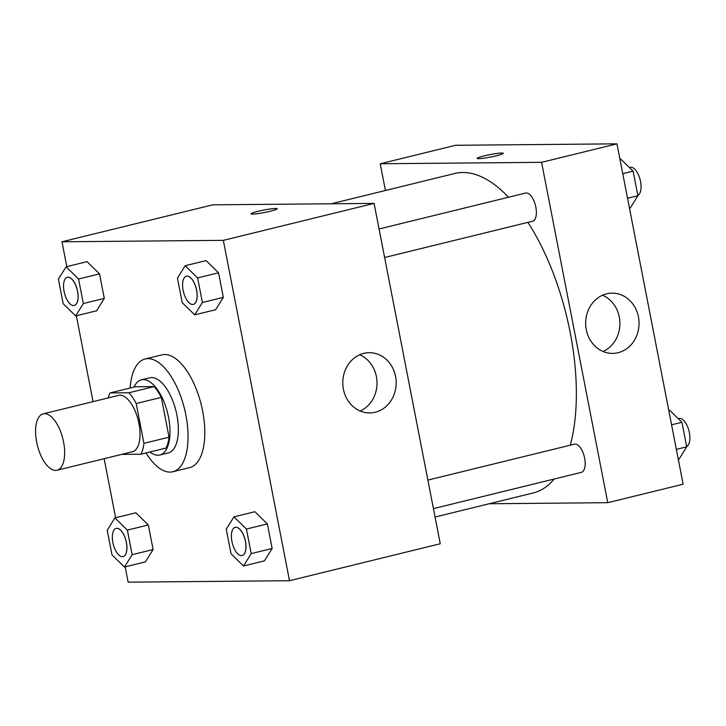 <?xml version="1.0" encoding="UTF-8"?>
<svg xmlns="http://www.w3.org/2000/svg" width="726" height="726" viewBox="0 0 726 726"><rect width="100%" height="100%" fill="white"/><g stroke="black" fill="none" stroke-linecap="round" stroke-linejoin="round"><path stroke-width="1.09" d="M55.63 470.421A29.022 13.168 76.2 0 1 36.981 443.686A29.022 13.168 76.2 0 1 43.197 413.865A29.022 13.168 76.2 0 1 62.899 438.921A29.022 13.168 76.2 0 1 57.027 470.248A29.022 13.168 76.2 0 1 55.63 470.421M43.197 413.865L118.574 395.38A29.022 13.168 76.2 0 1 138.276 420.436A29.022 13.168 76.2 0 1 132.395 451.763L57.027 470.248M110.08 392.929L135.208 386.767L154.075 386.604A37.462 16.988 76.2 0 1 161.308 397.385L169.049 437.179L143.92 443.341L136.189 403.547A37.462 16.988 76.2 0 0 128.947 392.766L110.08 392.929A37.462 16.988 76.2 0 0 108.147 397.939M143.92 443.341A37.462 16.988 76.2 0 1 140.898 454.222L122.022 454.385A37.462 16.988 76.2 0 1 121.968 454.322M169.049 437.179A37.462 16.988 76.2 0 1 166.018 448.06L140.898 454.222M149.983 451.989A38.705 17.551 -103.8 0 0 159.829 455.002A38.705 17.551 -103.8 0 0 167.661 413.23A38.705 17.551 -103.8 0 0 141.398 379.825A38.705 17.551 -103.8 0 0 134.065 387.049M141.398 379.825L149.774 377.774A38.705 17.551 76.2 0 1 176.037 411.179A38.705 17.551 76.2 0 1 168.205 452.951L159.829 455.002M161.308 397.385L136.189 403.547M154.075 386.604L128.947 392.766M130.126 388.02A58.053 26.327 76.2 0 1 145.164 358.98A58.053 26.327 76.2 0 1 184.558 409.092A58.053 26.327 76.2 0 1 172.815 471.746A58.053 26.327 76.2 0 1 170.011 472.091A58.053 26.327 76.2 0 1 146.044 452.951M145.164 358.98L161.916 354.869A58.053 26.327 76.2 0 1 201.311 404.981A58.053 26.327 76.2 0 1 189.559 467.635L172.815 471.746M125.162 566.87L128.139 582.161L289.502 580.718L223.336 240.351L61.973 241.785L66.801 266.623M76.348 315.746L93.046 401.641M104.136 458.696L115.615 517.738M124.455 567.042L145.391 561.906L153.095 549.537L148.313 524.971L135.844 512.783L114.908 517.91L107.212 530.289L111.986 554.846L124.455 567.042L132.15 554.673L127.377 530.107L114.908 517.91M75.64 315.919L96.585 310.792L104.281 298.413L99.507 273.856L87.029 261.659L66.093 266.796L58.398 279.165L63.171 303.731L75.64 315.919L83.345 303.55L78.562 278.984L66.093 266.796M194.695 314.857L215.631 309.73L223.327 297.351L218.553 272.795L206.084 260.598L185.148 265.734L177.443 278.103L182.217 302.669L194.695 314.857L202.391 302.488L197.617 277.922L185.148 265.734M243.509 565.981L264.445 560.844L272.141 548.475L267.368 523.909L254.899 511.721L233.953 516.848L226.258 529.227L231.031 553.784L243.509 565.981L251.205 553.611L246.432 529.045L233.953 516.848M270.263 211.239A13.304 1.261 169 0 1 251.033 213.834A13.304 1.261 169 0 1 263.856 210.059A13.304 1.261 169 0 1 277.15 208.752A13.304 1.261 169 0 1 270.263 211.239M289.502 580.718L440.255 543.756L374.09 203.389L223.336 240.351M374.09 203.389L212.727 204.832L61.973 241.785M277.16 208.761A13.304 1.261 -11 0 0 263.856 210.068A13.304 1.261 -11 0 0 251.033 213.834M343.407 389.209A30.129 26.699 -90.5 0 1 369.216 352.691A30.129 26.699 -90.5 0 1 396.178 382.575A30.129 26.699 -90.5 0 1 369.752 412.94A30.129 26.699 -90.5 0 1 343.407 389.209M360.16 411.016A30.129 26.699 89.5 0 0 377.03 382.747A30.129 26.699 89.5 0 0 359.66 354.778M331.274 203.77L454.821 173.478A164.475 74.597 76.2 0 1 508.527 197.236M527.929 222.365A164.475 74.597 76.2 0 1 570.3 445.183M554.174 479.024A164.475 74.597 76.2 0 1 533.156 492.972L435.055 517.03M433.422 508.627L581.381 472.354A14.511 6.579 -103.8 0 0 584.484 457.444A14.511 6.579 -103.8 0 0 575.164 444.076A14.511 6.579 -103.8 0 0 574.466 444.158L427.877 480.095M379.063 228.98L525.651 193.043A14.511 6.579 76.2 0 1 535.498 205.567A14.511 6.579 76.2 0 1 532.566 221.23L384.608 257.503M385.424 190.493L380.224 163.758L455.601 145.282L616.964 143.839L541.587 162.325L380.224 163.758M489.206 503.753L607.753 502.691L541.587 162.325M607.753 502.691L683.13 484.215L616.964 143.839M618.08 352.709A30.129 26.699 -90.5 0 1 612.626 353.39A30.129 26.699 -90.5 0 1 585.664 323.506A30.129 26.699 -90.5 0 1 612.091 293.141A30.129 26.699 -90.5 0 1 638.889 319.93A30.129 26.699 -90.5 0 1 618.08 352.709M478.706 158.676A13.304 1.261 169 0 1 477.163 158.395A13.304 1.261 169 0 1 489.977 154.62A13.304 1.261 169 0 1 503.281 153.313A13.304 1.261 169 0 1 493.517 156.462A13.304 1.261 169 0 1 478.706 158.676M603.034 351.475A30.129 26.699 89.5 0 0 619.904 323.197A30.129 26.699 89.5 0 0 602.535 295.228M503.281 153.322A13.304 1.261 -11 0 0 489.986 154.62A13.304 1.261 -11 0 0 477.163 158.395M678.302 459.376L679.01 459.204L686.705 446.835L681.932 422.269L669.463 410.081L668.755 410.254M686.705 446.835L676.36 449.367M681.932 422.269L671.577 424.81M678.284 418.702L679.155 418.494A14.511 6.579 76.2 0 1 688.838 430.373A14.511 6.579 76.2 0 1 686.642 446.481M629.487 208.262L630.195 208.09L637.891 195.711L633.117 171.154L620.648 158.958L619.94 159.13M637.891 195.711L627.545 198.252M633.117 171.154L622.772 173.686M629.478 167.588L630.34 167.37A14.511 6.579 76.2 0 1 640.023 179.258A14.511 6.579 76.2 0 1 637.827 195.358M235.278 527.321L235.206 527.339A14.511 6.579 76.2 0 1 235.278 527.321A14.511 6.579 76.2 0 1 245.125 539.845A14.511 6.579 76.2 0 1 242.185 555.508A14.511 6.579 76.2 0 1 242.157 555.517L242.121 555.526A14.511 6.579 76.2 0 1 241.422 555.617A14.511 6.579 76.2 0 1 232.093 542.249A14.511 6.579 76.2 0 1 235.206 527.339A14.511 6.579 76.2 0 1 245.061 539.863A14.511 6.579 76.2 0 1 242.121 555.526M264.445 560.844L272.141 548.475L251.205 553.611M272.141 548.475L267.368 523.909L246.432 529.045M267.368 523.909L254.899 511.721M186.4 276.216A14.511 6.579 76.2 0 1 196.247 288.748A14.511 6.579 76.2 0 1 193.307 304.412A14.511 6.579 76.2 0 1 192.608 304.493A14.511 6.579 76.2 0 1 183.288 291.126A14.511 6.579 76.2 0 1 186.4 276.216L186.464 276.198A14.511 6.579 76.2 0 1 186.464 276.198A14.511 6.579 76.2 0 1 196.31 288.73A14.511 6.579 76.2 0 1 193.379 304.394A14.511 6.579 76.2 0 1 193.343 304.403M215.631 309.73L223.327 297.351L202.391 302.488M223.327 297.351L218.553 272.795L197.617 277.922M218.553 272.795L206.084 260.598M116.16 528.401A14.511 6.579 76.2 0 1 126.006 540.924A14.511 6.579 76.2 0 1 123.066 556.588A14.511 6.579 76.2 0 1 122.367 556.679A14.511 6.579 76.2 0 1 113.047 543.311A14.511 6.579 76.2 0 1 116.16 528.401L116.224 528.383A14.511 6.579 76.2 0 1 116.224 528.383A14.511 6.579 76.2 0 1 126.07 540.906A14.511 6.579 76.2 0 1 123.139 556.57A14.511 6.579 76.2 0 1 123.102 556.579M145.391 561.906L153.095 549.537L132.15 554.673M153.095 549.537L148.313 524.971L127.377 530.107M148.313 524.971L135.844 512.783M67.382 277.268A14.511 6.579 76.2 0 1 67.409 277.259A14.511 6.579 76.2 0 1 77.265 289.792A14.511 6.579 76.2 0 1 74.324 305.455A14.511 6.579 76.2 0 1 74.288 305.464A14.511 6.579 76.2 0 1 73.562 305.555A14.511 6.579 76.2 0 1 64.233 292.188A14.511 6.579 76.2 0 1 67.346 277.278A14.511 6.579 76.2 0 1 77.192 289.81A14.511 6.579 76.2 0 1 74.261 305.474L74.324 305.455M96.585 310.792L104.281 298.413L83.345 303.55M104.281 298.413L99.507 273.856L78.562 278.984M99.507 273.856L87.029 261.659"/></g></svg>
